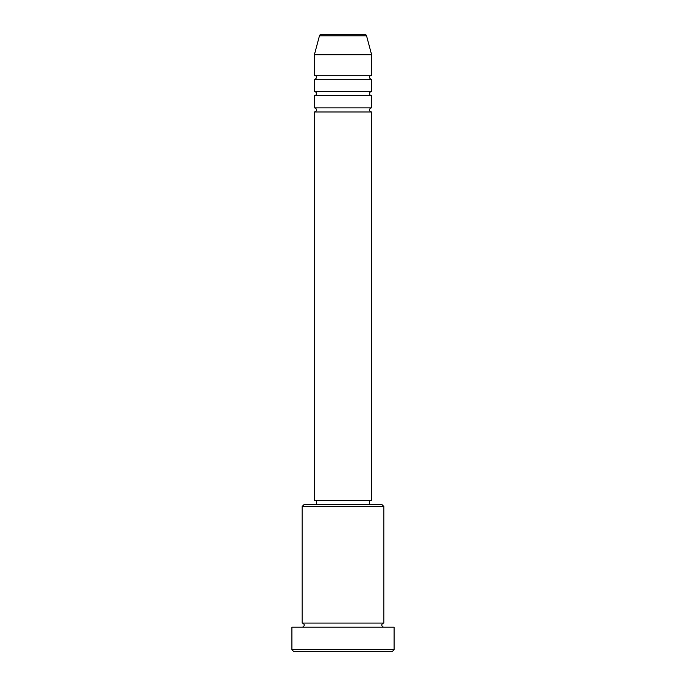 <?xml version="1.0" encoding="UTF-8"?>
<svg xmlns="http://www.w3.org/2000/svg" width="686" height="686" viewBox="0 0 686 686"><rect width="100%" height="100%" fill="white"/><g stroke="black" fill="none" stroke-linecap="round" stroke-linejoin="round"><path stroke-width="1.03" d="M364.575 34.3L321.425 34.3L364.575 34.3A2.041 2.041 0 0 1 366.547 35.818L371.623 54.743L314.377 54.743L314.377 75.186A2.041 2.041 0 0 1 316.426 77.235A2.041 2.041 0 0 1 314.377 79.276L314.377 91.538A2.041 2.041 0 0 1 316.426 93.588A2.041 2.041 0 0 1 314.377 95.628L314.377 107.899A2.041 2.041 0 0 1 316.426 109.94A2.041 2.041 0 0 1 314.377 111.99L314.377 500.42L371.623 500.42L371.623 111.99L314.377 111.99M321.425 34.3A2.041 2.041 0 0 0 319.453 35.818L314.377 54.743M371.623 54.743L371.623 75.186A2.041 2.041 0 0 0 369.574 77.235A2.041 2.041 0 0 0 371.623 79.276L371.623 91.538A2.041 2.041 0 0 0 369.574 93.588A2.041 2.041 0 0 0 371.623 95.628L371.623 107.899A2.041 2.041 0 0 0 369.574 109.94A2.041 2.041 0 0 0 371.623 111.99M302.114 506.551L304.155 504.502L381.845 504.502L383.886 506.551L302.114 506.551L302.114 623.077A2.041 2.041 0 0 1 304.155 625.126A2.041 2.041 0 0 1 302.114 627.167M392.066 651.7L293.934 651.7L291.893 649.659L394.107 649.659L392.066 651.7M383.886 506.551L383.886 623.077A2.041 2.041 0 0 0 381.845 625.126A2.041 2.041 0 0 0 383.886 627.167M371.623 95.628L314.377 95.628M371.623 107.899L314.377 107.899M316.426 500.42L316.426 504.502M369.574 500.42L369.574 504.502M383.886 623.077L302.114 623.077M394.107 649.659L394.107 627.167L291.893 627.167L291.893 649.659M371.623 75.186L314.377 75.186M371.623 79.276L314.377 79.276M371.623 91.538L314.377 91.538M366.547 35.818L319.453 35.818"/></g></svg>
